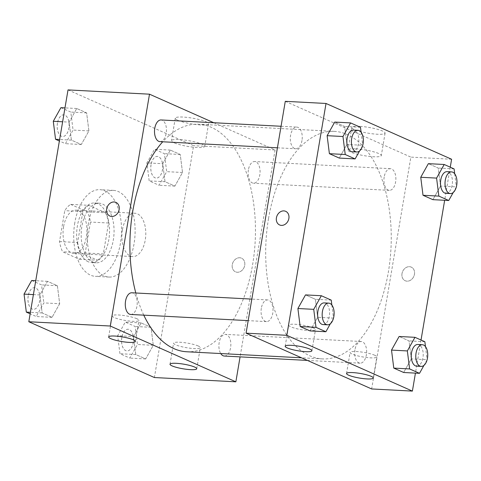 <?xml version="1.0" encoding="UTF-8"?>
<svg xmlns="http://www.w3.org/2000/svg" width="481" height="481" viewBox="0 0 481 481"><rect width="100%" height="100%" fill="white"/><g stroke="black" fill="none" stroke-linecap="round" stroke-linejoin="round"><path stroke-width="0.36" stroke-dasharray="2.4 1.8" d="M122.421 229.834A21.699 11.923 93 0 0 132.696 256.577A21.699 11.923 93 0 0 145.743 235.534A21.699 11.923 93 0 0 134.975 213.239A21.699 11.923 93 0 0 122.421 229.834M63.576 226.743A21.699 11.923 93 0 0 73.852 253.481A21.699 11.923 93 0 0 86.899 232.437A21.699 11.923 93 0 0 76.13 210.143A21.699 11.923 93 0 0 63.576 226.743M70.629 204.383L87.38 211.82A29.143 16.011 93 0 1 90.452 222.06L85.221 252.976A29.143 16.011 93 0 1 79.359 259.247L62.608 251.803A29.143 16.011 93 0 1 59.536 241.57L64.767 210.648A29.143 16.011 93 0 1 70.629 204.383L88.732 205.333L105.483 212.776L87.38 211.82M79.359 259.247L97.463 260.197L80.712 252.759L62.608 251.803M59.536 241.57L77.639 242.52L82.87 211.598L64.767 210.648M77.639 242.52A29.143 16.011 93 0 0 80.712 252.759M97.463 260.197A29.143 16.011 93 0 0 103.325 253.932L85.221 252.976M105.483 212.776A29.143 16.011 93 0 1 108.556 223.01L103.325 253.932M88.732 205.333A29.143 16.011 93 0 0 82.87 211.598M88.197 261.748A29.834 16.396 -87 0 1 76.978 228.83A29.834 16.396 -87 0 1 94.667 202.97A29.834 16.396 -87 0 1 109.47 233.628A29.834 16.396 -87 0 1 91.534 262.56A29.834 16.396 -87 0 1 88.197 261.748M92.725 261.983A29.834 16.396 93 0 0 96.056 262.8A29.834 16.396 93 0 0 113.997 233.862A29.834 16.396 93 0 0 99.188 203.21A29.834 16.396 93 0 0 81.926 226.028A29.834 16.396 93 0 0 92.725 261.983M108.556 223.01L90.452 222.06M74.789 222.859A43.398 23.846 93 0 0 95.346 276.341A43.398 23.846 93 0 0 121.434 234.253A43.398 23.846 93 0 0 99.904 189.664A43.398 23.846 93 0 0 74.789 222.859M88.372 223.575A43.398 23.846 93 0 0 108.922 277.056A43.398 23.846 93 0 0 135.017 234.968A43.398 23.846 93 0 0 113.48 190.38A43.398 23.846 93 0 0 88.372 223.575M68.019 89.905L193.602 145.689L154.389 377.531M59.668 303.733L52.05 317.34L42.16 312.951L39.893 294.949L47.511 281.337L57.395 285.726L59.668 303.733L52.05 317.34L42.16 312.951L39.893 294.949L47.511 281.337L57.395 285.726L59.668 303.733L43.825 302.898L36.207 316.51L30.147 313.816M133.508 336.532L141.125 322.919L151.016 327.314L153.283 345.316L145.665 358.928L135.78 354.539L133.508 336.532L141.125 322.919L151.016 327.314L153.283 345.316L145.665 358.928L135.78 354.539L133.508 336.532L117.665 335.702L125.282 322.09L135.173 326.479L137.44 344.486L129.822 358.092L119.937 353.703L117.665 335.702M162.74 163.702L170.358 150.09L180.243 154.485L182.515 172.487L174.898 186.099L165.013 181.71L162.74 163.702L170.358 150.09L180.243 154.485L182.515 172.487L174.898 186.099L165.013 181.71L162.74 163.702L146.897 162.873L154.515 149.26L164.406 153.649L166.673 171.657L159.055 185.269L149.17 180.874L146.897 162.873M69.126 122.12L76.744 108.508L86.628 112.897L88.901 130.904L81.283 144.516L71.392 140.121L69.126 122.12L76.744 108.508L86.628 112.897L88.901 130.904L81.283 144.516L71.392 140.121L69.126 122.12L62.626 121.777M239.724 257.756A7.462 6.097 -66 0 0 232.527 263.582A7.462 6.097 -66 0 0 235.468 271.819A7.462 6.097 -66 0 0 244.071 267.478A7.462 6.097 -66 0 0 241.528 258.183A7.462 6.097 -66 0 0 239.724 257.756A7.462 6.097 114 0 1 241.522 258.183A7.462 6.097 114 0 1 244.071 267.478A7.462 6.097 114 0 1 235.468 271.819A7.462 6.097 114 0 1 232.527 263.582A7.462 6.097 114 0 1 239.718 257.756M213.75 122.727L275.078 149.976L193.602 145.689M275.078 149.976L240.079 356.872M177.82 120.268A16.889 2.904 -170.4 0 0 196.308 124.567A16.889 2.904 -170.4 0 0 208.568 123.827A16.889 2.904 -170.4 0 0 192.4 118.146A16.889 2.904 -170.4 0 0 175.264 118.194A16.889 2.904 -170.4 0 0 177.82 120.268M174.014 142.779A16.889 2.904 9.6 0 1 171.452 140.705A16.889 2.904 9.6 0 1 188.594 140.656A16.889 2.904 9.6 0 1 204.762 146.338A16.889 2.904 9.6 0 1 192.502 147.078A16.889 2.904 9.6 0 1 174.014 142.779M109.884 216.035L109.89 216.035A7.462 6.097 -66 0 0 109.89 216.035A7.462 6.097 -66 0 0 111.688 216.462A7.462 6.097 -66 0 0 118.885 210.636A7.462 6.097 -66 0 0 115.945 202.399L115.945 202.399M198.268 346.001A13.564 2.333 -170.4 0 0 183.423 342.544A13.564 2.333 -170.4 0 0 173.575 343.145A13.564 2.333 -170.4 0 0 186.562 347.703A13.564 2.333 -170.4 0 0 200.324 347.667A13.564 2.333 -170.4 0 0 198.268 346.001M136.899 318.741A13.564 2.333 -170.4 0 0 122.06 315.289A13.564 2.333 -170.4 0 0 112.211 315.885A13.564 2.333 -170.4 0 0 125.198 320.442A13.564 2.333 -170.4 0 0 138.955 320.406A13.564 2.333 -170.4 0 0 136.899 318.741M159.914 141.63A10.847 5.958 93 0 0 166.192 133.327A10.847 5.958 93 0 0 161.057 119.961M224.302 356.042A10.847 5.958 93 0 0 230.826 345.52A10.847 5.958 93 0 0 225.439 334.373A10.847 5.958 93 0 0 219.162 342.67A10.847 5.958 93 0 0 220.755 353.553M130.682 314.46A10.847 5.958 93 0 0 137.205 303.938A10.847 5.958 93 0 0 131.824 292.785M248.394 169.847A10.847 5.958 93 0 0 253.529 183.213A10.847 5.958 93 0 0 260.053 172.691A10.847 5.958 93 0 0 254.671 161.544A10.847 5.958 93 0 0 248.394 169.847M135.81 292.995A113.919 62.59 93 0 0 143.783 315.145M186.694 351.761A113.919 62.59 93 0 0 255.183 241.288A113.919 62.59 93 0 0 198.659 124.236A113.919 62.59 93 0 0 162.746 141.775M268.53 218.518A113.919 62.59 93 0 0 322.486 358.904A113.919 62.59 93 0 0 390.975 248.424A113.919 62.59 93 0 0 334.451 131.379A113.919 62.59 93 0 0 268.53 218.518M301.984 140.47A10.847 5.958 -87 0 1 295.707 148.767A10.847 5.958 -87 0 1 290.32 137.62A10.847 5.958 -87 0 1 296.843 127.098A10.847 5.958 -87 0 1 301.984 140.47M354.954 349.813A10.847 5.958 93 0 0 360.089 363.185A10.847 5.958 93 0 0 366.612 352.663A10.847 5.958 93 0 0 361.231 341.516A10.847 5.958 93 0 0 354.954 349.813M261.333 308.225A10.847 5.958 93 0 0 266.474 321.597A10.847 5.958 93 0 0 272.998 311.075A10.847 5.958 93 0 0 267.61 299.928A10.847 5.958 93 0 0 261.333 308.225M384.181 176.984A10.847 5.958 93 0 0 389.321 190.356A10.847 5.958 93 0 0 395.845 179.834A10.847 5.958 93 0 0 390.464 168.687A10.847 5.958 93 0 0 384.181 176.984M285.281 101.329L410.864 157.113L371.651 388.955M346.897 144.468L344.63 126.461L334.74 122.072L344.63 126.461L346.897 144.468L339.279 158.081L346.897 144.468L362.74 145.298L359.59 150.926M440.518 186.051L438.245 168.049L428.361 163.66L438.245 168.049L440.518 186.051L432.9 199.663L440.518 186.051L456.361 186.887L453.21 192.514M411.285 358.88L409.012 340.879L399.128 336.484L409.012 340.879L411.285 358.88L403.667 372.492L411.285 358.88L427.128 359.716L423.977 365.344M450.264 167.184L444.66 200.282M421.031 340.013L415.434 373.112M315.398 299.29L305.507 294.901L315.398 299.29L317.664 317.298L315.398 299.29L331.241 300.126M310.053 330.91L317.664 317.298L310.053 330.91M374.789 355.279A13.564 2.333 -170.4 0 0 359.95 351.827A13.564 2.333 -170.4 0 0 350.102 352.423A13.564 2.333 -170.4 0 0 363.089 356.986A13.564 2.333 -170.4 0 0 376.845 356.95A13.564 2.333 -170.4 0 0 374.789 355.279M313.426 328.024A13.564 2.333 -170.4 0 0 298.587 324.567A13.564 2.333 -170.4 0 0 288.738 325.168A13.564 2.333 -170.4 0 0 301.725 329.725A13.564 2.333 -170.4 0 0 315.482 329.689A13.564 2.333 -170.4 0 0 313.426 328.024M359.554 126.341A16.889 2.904 -170.4 0 0 351.791 127.471A16.889 2.904 -170.4 0 0 367.959 133.153A16.889 2.904 -170.4 0 0 385.095 133.105A16.889 2.904 -170.4 0 0 376.701 129.088A16.889 2.904 -170.4 0 0 359.554 126.341M451.605 159.253L410.864 157.113M402.008 273.599A7.462 6.097 -66 0 0 405.2 280.742A7.462 6.097 -66 0 0 413.804 276.401A7.462 6.097 -66 0 0 411.261 267.111A7.462 6.097 -66 0 0 402.008 273.599A7.462 6.097 114 0 1 411.255 267.111A7.462 6.097 114 0 1 413.804 276.401A7.462 6.097 114 0 1 405.2 280.742A7.462 6.097 114 0 1 402.008 273.599M355.748 148.851A16.889 2.904 9.6 0 1 372.895 151.599A16.889 2.904 9.6 0 1 381.289 155.616A16.889 2.904 9.6 0 1 364.153 155.664A16.889 2.904 9.6 0 1 347.979 149.982A16.889 2.904 9.6 0 1 355.748 148.851M279.617 224.958L279.623 224.958A7.462 6.097 -66 0 0 288.871 218.47A7.462 6.097 -66 0 0 285.678 211.321L285.678 211.321M361.093 132.221L362.74 145.298M352.284 151.743A10.847 5.958 93 0 0 358.808 141.222A10.847 5.958 93 0 0 353.421 130.074M360.473 127.297L344.63 126.461M454.707 173.803L456.355 186.881M445.899 193.332A10.847 5.958 93 0 0 452.423 182.81A10.847 5.958 93 0 0 447.041 171.663M454.088 168.885L438.245 168.049M331.86 305.05L333.507 318.121L330.357 323.755M323.052 324.573A10.847 5.958 93 0 0 329.575 314.051A10.847 5.958 93 0 0 324.194 302.904M333.507 318.127L317.664 317.298M425.475 346.633L427.128 359.71M416.672 366.155A10.847 5.958 93 0 0 423.19 355.633A10.847 5.958 93 0 0 417.809 344.486M424.855 341.714L409.012 340.879M60.901 107.672L70.785 112.067L73.058 130.068L65.44 143.681L59.379 140.987M57.461 123.142A10.847 5.958 93 0 0 62.602 136.514A10.847 5.958 93 0 0 69.12 125.992A10.847 5.958 93 0 0 63.739 114.845A10.847 5.958 93 0 0 57.461 123.142M88.901 130.904L73.058 130.068M81.283 144.516L65.44 143.681M71.392 140.121L59.632 139.502M76.744 108.508L64.977 107.888M86.628 112.897L70.785 112.067M57.425 123.142A10.847 5.958 93 0 0 62.56 136.508A10.847 5.958 93 0 0 69.084 125.986A10.847 5.958 93 0 0 63.702 114.839A10.847 5.958 93 0 0 57.425 123.142M151.076 164.73A10.847 5.958 93 0 0 156.217 178.096A10.847 5.958 93 0 0 162.74 167.574A10.847 5.958 93 0 0 157.353 156.427A10.847 5.958 93 0 0 151.076 164.73M182.515 172.487L166.673 171.657M174.898 186.099L159.055 185.269M165.013 181.71L149.17 180.874M170.358 150.09L154.515 149.26M180.243 154.485L164.406 153.649M151.04 164.724A10.847 5.958 93 0 0 156.181 178.096A10.847 5.958 93 0 0 162.704 167.574A10.847 5.958 93 0 0 157.317 156.427A10.847 5.958 93 0 0 151.04 164.724M31.668 280.501L41.552 284.896L43.825 302.898M28.229 295.971A10.847 5.958 93 0 0 33.369 309.337A10.847 5.958 93 0 0 39.893 298.821A10.847 5.958 93 0 0 34.506 287.668A10.847 5.958 93 0 0 28.229 295.971M52.05 317.34L36.207 316.51M42.16 312.951L30.399 312.331M39.893 294.949L33.393 294.606M47.511 281.337L35.744 280.718M57.395 285.726L41.552 284.896M28.193 295.965A10.847 5.958 93 0 0 33.333 309.337A10.847 5.958 93 0 0 39.857 298.815A10.847 5.958 93 0 0 34.47 287.668A10.847 5.958 93 0 0 28.193 295.965M121.843 337.554A10.847 5.958 93 0 0 126.984 350.926A10.847 5.958 93 0 0 133.508 340.404A10.847 5.958 93 0 0 128.126 329.257A10.847 5.958 93 0 0 121.843 337.554M153.283 345.316L137.44 344.486M145.665 358.928L129.822 358.092M135.78 354.539L119.937 353.703M141.125 322.919L125.282 322.09M151.016 327.314L135.173 326.479M121.807 337.554A10.847 5.958 93 0 0 126.948 350.926A10.847 5.958 93 0 0 133.471 340.404A10.847 5.958 93 0 0 128.09 329.257A10.847 5.958 93 0 0 121.807 337.554M73.852 253.481L132.696 256.577M76.13 210.143L134.975 213.239M99.188 203.21L94.667 202.97M96.056 262.8L91.534 262.56M113.48 190.38L99.904 189.664M108.922 277.056L95.346 276.341M175.264 118.194L171.452 140.705M208.568 123.827L204.762 146.338M196.759 368.741L200.324 347.667M170.015 364.219L173.575 343.145M135.389 341.486L138.955 320.406M108.646 336.959L112.211 315.885M334.451 131.379L198.659 124.236M322.486 358.904L301.521 357.804M277.423 147.805L295.707 148.767M281.066 126.269L296.843 127.098M361.231 341.516L225.439 334.373M360.089 363.185L307.395 360.413M267.61 299.928L251.834 299.098M266.474 321.597L248.19 320.635M390.464 168.687L254.671 161.544M389.321 190.356L253.529 183.213M373.286 378.024L376.845 356.95M346.542 373.503L350.102 352.423M311.916 350.763L315.482 329.689M285.173 346.242L288.738 325.168M351.791 127.471L347.979 149.982M385.095 133.105L381.289 155.616"/><path stroke-width="0.72" d="M240.079 356.872L235.864 381.818L154.389 377.531L28.806 321.747L68.019 89.905L149.495 94.186L213.75 122.727M111.688 216.462A7.462 6.097 114 0 1 109.884 216.035A7.462 6.097 114 0 1 107.341 206.74A7.462 6.097 114 0 1 115.939 202.399A7.462 6.097 114 0 1 118.879 210.636A7.462 6.097 114 0 1 111.688 216.462M235.864 381.818L110.281 326.028L28.806 321.747M110.281 326.028L149.495 94.186M115.945 202.399A7.462 6.097 -66 0 0 107.341 206.74A7.462 6.097 -66 0 0 109.884 216.035M194.703 367.075A13.564 2.333 9.6 0 1 196.759 368.741A13.564 2.333 9.6 0 1 182.996 368.783A13.564 2.333 9.6 0 1 170.015 364.219A13.564 2.333 9.6 0 1 179.858 363.624A13.564 2.333 9.6 0 1 194.703 367.075M133.333 339.814A13.564 2.333 9.6 0 1 135.389 341.486A13.564 2.333 9.6 0 1 121.633 341.522A13.564 2.333 9.6 0 1 108.646 336.959A13.564 2.333 9.6 0 1 118.494 336.363A13.564 2.333 9.6 0 1 133.333 339.814M281.066 126.269L161.057 119.961A10.847 5.958 93 0 0 154.533 130.483A10.847 5.958 93 0 0 159.914 141.63L277.423 147.805M220.755 353.553A10.847 5.958 93 0 0 224.302 356.042L307.395 360.413M251.834 299.098L131.824 292.785A10.847 5.958 93 0 0 125.547 301.088A10.847 5.958 93 0 0 130.682 314.46L248.19 320.635M162.746 141.775A113.919 62.59 93 0 0 132.738 211.375A113.919 62.59 93 0 0 135.81 292.995M143.783 315.145A113.919 62.59 93 0 0 186.694 351.761L301.521 357.804M246.068 333.171L371.651 388.955L412.391 391.095L286.808 335.311L246.068 333.171L285.281 101.329L326.022 103.469L451.605 159.253L450.264 167.184M367.045 378.932A13.564 2.333 9.6 0 1 353.282 376.731A13.564 2.333 9.6 0 1 346.542 373.503A13.564 2.333 9.6 0 1 356.385 372.907A13.564 2.333 9.6 0 1 371.23 376.358A13.564 2.333 9.6 0 1 373.286 378.024A13.564 2.333 9.6 0 1 367.045 378.932M291.414 345.334A13.564 2.333 9.6 0 1 309.86 349.098A13.564 2.333 9.6 0 1 311.916 350.763A13.564 2.333 9.6 0 1 298.16 350.805A13.564 2.333 9.6 0 1 285.173 346.242A13.564 2.333 9.6 0 1 291.414 345.334M329.395 153.686L339.279 158.081L329.395 153.686L327.122 135.684L329.395 153.686L345.238 154.521L342.965 136.514L350.583 122.908L360.473 127.297L361.093 132.221M334.74 122.072L327.122 135.684L334.74 122.072L350.583 122.908M423.009 195.274L432.9 199.663L423.009 195.274L420.743 177.267L423.009 195.274L438.852 196.104L436.586 178.102L444.203 164.49L454.088 168.885L454.707 173.803M428.361 163.66L420.743 177.267L428.361 163.66L444.203 164.49M393.777 368.103L403.667 372.492L393.777 368.103L391.51 350.096L393.777 368.103L409.62 368.933L407.353 350.932L414.971 337.319L424.855 341.714L425.475 346.633M399.128 336.484L391.51 350.096L399.128 336.484L414.971 337.319M286.808 335.311L326.022 103.469M444.66 200.282L421.031 340.013M415.434 373.112L412.391 391.095M297.895 308.513L300.162 326.515L310.053 330.91L300.162 326.515L297.895 308.513L305.507 294.901L297.895 308.513L313.732 309.343L321.35 295.731L331.241 300.126L331.86 305.05M288.871 218.464A7.462 6.097 114 0 1 279.617 224.958A7.462 6.097 114 0 1 277.074 215.662A7.462 6.097 114 0 1 285.678 211.321A7.462 6.097 114 0 1 288.871 218.464M285.678 211.321A7.462 6.097 -66 0 0 277.074 215.662A7.462 6.097 -66 0 0 279.623 224.958M359.59 150.926L355.122 158.91L345.238 154.521M357.948 130.309L353.421 130.074A10.847 5.958 93 0 0 347.144 138.372A10.847 5.958 93 0 0 352.284 151.743L356.812 151.978A10.847 5.958 93 0 0 363.335 141.462A10.847 5.958 93 0 0 357.948 130.309A10.847 5.958 93 0 0 351.671 138.612A10.847 5.958 93 0 0 356.812 151.978M355.122 158.91L339.279 158.081M342.965 136.514L327.122 135.684M453.21 192.514L448.743 200.499L438.852 196.104M451.569 171.897L447.041 171.663A10.847 5.958 93 0 0 440.764 179.96A10.847 5.958 93 0 0 445.899 193.332L450.426 193.566A10.847 5.958 93 0 0 456.95 183.045A10.847 5.958 93 0 0 451.569 171.897A10.847 5.958 93 0 0 445.286 180.195A10.847 5.958 93 0 0 450.426 193.566M448.743 200.499L432.9 199.663M436.586 178.102L420.743 177.267M330.357 323.755L325.89 331.74L316.005 327.351L313.732 309.343M328.715 303.138L324.194 302.904A10.847 5.958 93 0 0 317.911 311.201A10.847 5.958 93 0 0 323.052 324.573L327.579 324.807A10.847 5.958 93 0 0 334.103 314.285A10.847 5.958 93 0 0 328.715 303.138A10.847 5.958 93 0 0 322.438 311.441A10.847 5.958 93 0 0 327.579 324.807M325.89 331.74L310.053 330.91M316.005 327.351L300.162 326.515M321.35 295.731L305.507 294.901M423.977 365.344L419.51 373.328L409.62 368.933M422.336 344.727L417.809 344.486A10.847 5.958 93 0 0 411.532 352.789A10.847 5.958 93 0 0 416.672 366.155L421.194 366.396A10.847 5.958 93 0 0 427.717 355.874A10.847 5.958 93 0 0 422.336 344.727A10.847 5.958 93 0 0 416.059 353.024A10.847 5.958 93 0 0 421.194 366.396M419.51 373.328L403.667 372.492M407.353 350.932L391.51 350.096M59.379 140.987L55.549 139.286L53.283 121.284L60.901 107.672L64.977 107.888M59.632 139.502L55.549 139.286M62.626 121.777L53.283 121.284M30.147 313.816L26.323 312.115L24.05 294.113L31.668 280.501L35.744 280.718M30.399 312.331L26.323 312.115M33.393 294.606L24.05 294.113"/></g></svg>
